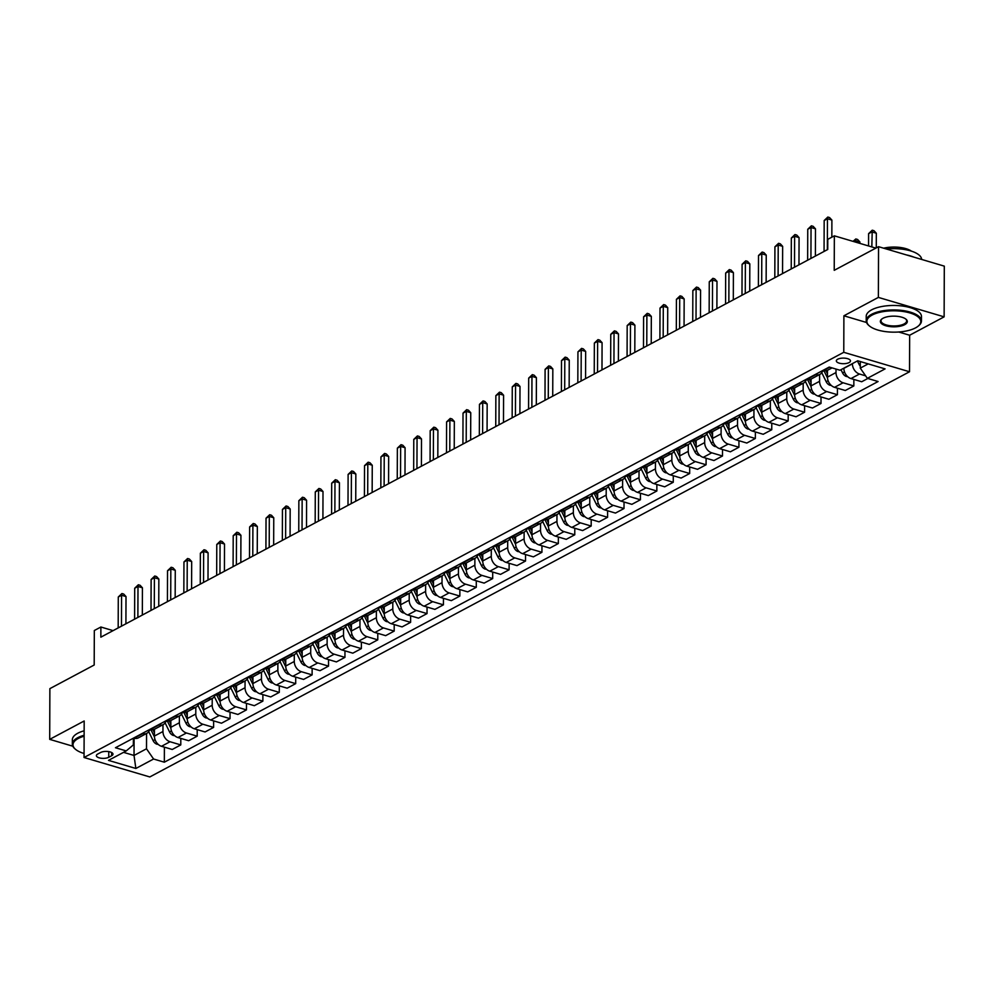 <?xml version="1.0" encoding="UTF-8"?>
<svg xmlns="http://www.w3.org/2000/svg" width="994" height="994" viewBox="0 0 994 994"><rect width="100%" height="100%" fill="white"/><g stroke="black" fill="none" stroke-linecap="round" stroke-linejoin="round"><path stroke-width="1.49" d="M837.706 359.219A7.07 2.808 -179.8 0 0 836.327 360.884A7.07 2.808 -179.8 0 0 841.173 363.555A7.07 2.808 -179.8 0 0 849.075 362.586A7.07 2.808 -179.8 0 0 850.466 360.934A7.07 2.808 -179.8 0 0 845.608 358.25A7.07 2.808 -179.8 0 0 837.706 359.219M944.126 316.85L944.3 266.131L878.547 246.686L878.373 297.405L843.894 315.794L843.769 352.311L909.522 371.756L909.647 335.239L944.126 316.85L878.373 297.405M843.769 352.311L84.043 757.503L149.796 776.948L909.522 371.756M84.043 757.503L84.179 720.985L49.7 739.362L72.811 746.208M49.7 739.362L49.874 688.643L94.194 665.011L94.318 630.519L100.891 627.015L100.854 637.166L827.741 249.482L827.778 239.343L834.351 235.839L834.227 270.318L878.547 246.686M108.744 757.291L111.639 755.751A6.846 2.709 -179.8 0 0 112.981 754.148A6.846 2.709 -179.8 0 0 108.271 751.551A6.846 2.709 -179.8 0 0 100.618 752.495L97.723 754.036A6.846 2.709 -179.8 0 0 96.381 755.639A6.846 2.709 -179.8 0 0 101.09 758.236A6.846 2.709 -179.8 0 0 108.744 757.291L108.768 751.626M123.542 752.346L134.028 755.452L146.503 748.793L153.585 759.018L164.333 762.199L878.1 381.522L867.352 378.341L860.27 368.115L868.197 363.891M153.585 759.018L135.855 768.474L108.495 760.373L126.226 750.917L133.358 744.904L133.382 738.182M867.352 378.341L885.082 368.886L857.71 360.785L839.98 370.24L829.232 367.059L115.466 747.736L126.226 750.917M875.863 248.115L834.351 235.839M113.092 630.631L100.891 627.015M134.091 738.182L134.028 755.452L135.855 768.474M146.565 733.485L146.503 748.793M154.443 729.273L154.418 736.069A8.834 6.536 61.9 0 0 161.5 746.295L172.248 749.476L180.784 744.916L180.809 738.393M162.979 724.725L162.954 731.522A8.834 6.536 61.9 0 0 170.036 741.735L180.784 744.916M170.856 720.513L170.831 727.322A8.834 6.536 61.9 0 0 177.914 737.536L188.661 740.716L197.197 736.169L197.222 729.633M179.392 715.978L179.367 722.762A8.834 6.536 61.9 0 0 186.45 732.988L197.197 736.169M187.27 711.754L187.245 718.563A8.834 6.536 61.9 0 0 194.327 728.776L205.075 731.957L213.611 727.409L213.635 720.886M195.806 707.219L195.781 714.015A8.834 6.536 61.9 0 0 202.863 724.228L213.611 727.409M203.683 703.006L203.658 709.803A8.834 6.536 61.9 0 0 210.74 720.029L221.5 723.21L230.036 718.65L230.049 712.126M212.219 698.459L212.194 705.255A8.834 6.536 61.9 0 0 219.276 715.469L230.036 718.65M220.109 694.247L220.084 701.056A8.834 6.536 61.9 0 0 227.154 711.269L237.914 714.45L246.45 709.902L246.475 703.367M228.645 689.712L228.62 696.496A8.834 6.536 61.9 0 0 235.69 706.722L246.45 709.902M236.522 685.487L236.497 692.296A8.834 6.536 61.9 0 0 243.58 702.509L254.327 705.69L262.863 701.143L262.888 694.62M245.058 680.952L245.033 687.749A8.834 6.536 61.9 0 0 252.116 697.962L262.863 701.143M252.936 676.74L252.911 683.537A8.834 6.536 61.9 0 0 259.993 693.762L270.741 696.943L279.277 692.383L279.302 685.86M261.472 672.192L261.447 678.989A8.834 6.536 61.9 0 0 268.529 689.202L279.277 692.383M269.349 667.98L269.324 674.789A8.834 6.536 61.9 0 0 276.407 685.003L287.154 688.183L295.69 683.636L295.715 677.1M277.885 663.445L277.86 670.229A8.834 6.536 61.9 0 0 284.943 680.455L295.69 683.636M285.763 659.221L285.738 666.03A8.834 6.536 61.9 0 0 292.82 676.255L303.58 679.424L312.116 674.876L312.128 668.353M294.299 654.686L294.274 661.482A8.834 6.536 61.9 0 0 301.356 671.696L312.116 674.876M302.188 650.474L302.164 657.282A8.834 6.536 61.9 0 0 309.233 667.496L319.993 670.677L328.529 666.117L328.554 659.594M310.724 645.926L310.7 652.723A8.834 6.536 61.9 0 0 317.769 662.936L328.529 666.117M318.602 641.714L318.577 648.523A8.834 6.536 61.9 0 0 325.659 658.736L336.407 661.917L344.943 657.369L344.968 650.834M327.138 637.179L327.113 643.963A8.834 6.536 61.9 0 0 334.195 654.189L344.943 657.369M335.015 632.954L334.99 639.763A8.834 6.536 61.9 0 0 342.073 649.989L352.82 653.17L361.356 648.61L361.381 642.087M343.551 628.419L343.526 635.216A8.834 6.536 61.9 0 0 350.609 645.429L361.356 648.61M351.429 624.207L351.404 631.016A8.834 6.536 61.9 0 0 358.486 641.229L369.234 644.41L377.77 639.85L377.795 633.327M359.965 619.66L359.94 626.456A8.834 6.536 61.9 0 0 367.022 636.669L377.77 639.85M367.842 615.448L367.817 622.256A8.834 6.536 61.9 0 0 374.9 632.47L385.66 635.651L394.196 631.103L394.208 624.58M376.378 610.912L376.353 617.696A8.834 6.536 61.9 0 0 383.435 627.922L394.196 631.103M384.268 606.7L384.243 613.497A8.834 6.536 61.9 0 0 391.313 623.723L402.073 626.903L410.609 622.343L410.634 615.82M392.804 602.153L392.779 608.949A8.834 6.536 61.9 0 0 399.849 619.163L410.609 622.343M400.681 597.941L400.657 604.75A8.834 6.536 61.9 0 0 407.739 614.963L418.486 618.144L427.022 613.596L427.047 607.061M409.217 593.393L409.193 600.19A8.834 6.536 61.9 0 0 416.275 610.415L427.022 613.596M417.095 589.181L417.07 595.99A8.834 6.536 61.9 0 0 424.152 606.203L434.9 609.384L443.436 604.837L443.461 598.313M425.631 584.646L425.606 591.442A8.834 6.536 61.9 0 0 432.688 601.656L443.436 604.837M433.508 580.434L433.483 587.23A8.834 6.536 61.9 0 0 440.566 597.456L451.313 600.637L459.849 596.077L459.874 589.554M442.044 575.886L442.019 582.683A8.834 6.536 61.9 0 0 449.102 592.896L459.849 596.077M449.922 571.674L449.897 578.483A8.834 6.536 61.9 0 0 456.979 588.697L467.727 591.877L476.275 587.33L476.288 580.794M458.458 567.139L458.433 573.923A8.834 6.536 61.9 0 0 465.515 584.149L476.275 587.33M466.335 562.915L466.323 569.724A8.834 6.536 61.9 0 0 473.392 579.937L484.153 583.118L492.689 578.57L492.713 572.047M474.883 558.379L474.859 565.176A8.834 6.536 61.9 0 0 481.928 575.389L492.689 578.57M482.761 554.167L482.736 560.964A8.834 6.536 61.9 0 0 489.818 571.19L500.566 574.37L509.102 569.811L509.127 563.287M491.297 549.62L491.272 556.416A8.834 6.536 61.9 0 0 498.354 566.63L509.102 569.811M499.174 545.408L499.15 552.217A8.834 6.536 61.9 0 0 506.232 562.43L516.979 565.611L525.515 561.063L525.54 554.528M507.71 540.873L507.685 547.657A8.834 6.536 61.9 0 0 514.768 557.882L525.515 561.063M515.588 536.648L515.563 543.457A8.834 6.536 61.9 0 0 522.645 553.67L533.393 556.851L541.929 552.304L541.954 545.781M524.124 532.113L524.099 538.91A8.834 6.536 61.9 0 0 531.181 549.123L541.929 552.304M532.001 527.901L531.976 534.697A8.834 6.536 61.9 0 0 539.059 544.923L549.806 548.104L558.342 543.544L558.367 537.021M540.537 523.353L540.512 530.15A8.834 6.536 61.9 0 0 547.595 540.363L558.342 543.544M548.415 519.141L548.402 525.95A8.834 6.536 61.9 0 0 555.472 536.164L566.232 539.344L574.768 534.797L574.793 528.261M556.951 514.606L556.938 521.39A8.834 6.536 61.9 0 0 564.008 531.616L574.768 534.797M564.841 510.382L564.816 517.191A8.834 6.536 61.9 0 0 571.898 527.404L582.646 530.585L591.182 526.037L591.206 519.514M573.376 505.847L573.352 512.643A8.834 6.536 61.9 0 0 580.434 522.856L591.182 526.037M581.254 501.635L581.229 508.431A8.834 6.536 61.9 0 0 588.311 518.657L599.059 521.838L607.595 517.278L607.62 510.754M589.79 497.087L589.765 503.883A8.834 6.536 61.9 0 0 596.847 514.097L607.595 517.278M597.667 492.875L597.642 499.684A8.834 6.536 61.9 0 0 604.725 509.897L615.472 513.078L624.008 508.53L624.033 501.995M606.203 488.34L606.178 495.124A8.834 6.536 61.9 0 0 613.261 505.35L624.008 508.53M614.081 484.115L614.056 490.924A8.834 6.536 61.9 0 0 621.138 501.15L631.886 504.331L640.422 499.771L640.447 493.248M622.617 479.58L622.592 486.377A8.834 6.536 61.9 0 0 629.674 496.59L640.422 499.771M630.494 475.368L630.482 482.177A8.834 6.536 61.9 0 0 637.552 492.39L648.312 495.571L656.848 491.011L656.86 484.488M639.03 470.821L639.018 477.617A8.834 6.536 61.9 0 0 646.088 487.83L656.848 491.011M646.92 466.608L646.895 473.417A8.834 6.536 61.9 0 0 653.977 483.631L664.725 486.811L673.261 482.264L673.286 475.741M655.456 462.073L655.431 468.857A8.834 6.536 61.9 0 0 662.513 479.083L673.261 482.264M663.333 457.861L663.309 464.658A8.834 6.536 61.9 0 0 670.391 474.883L681.139 478.064L689.674 473.504L689.699 466.981M671.869 453.314L671.845 460.11A8.834 6.536 61.9 0 0 678.927 470.324L689.674 473.504M679.747 449.102L679.722 455.911A8.834 6.536 61.9 0 0 686.804 466.124L697.552 469.305L706.088 464.757L706.113 458.222M688.283 444.554L688.258 451.351A8.834 6.536 61.9 0 0 695.34 461.576L706.088 464.757M696.16 440.342L696.135 447.151A8.834 6.536 61.9 0 0 703.218 457.364L713.965 460.545L722.501 455.998L722.526 449.474M704.696 435.807L704.671 442.603A8.834 6.536 61.9 0 0 711.754 452.817L722.501 455.998M712.574 431.595L712.549 438.391A8.834 6.536 61.9 0 0 719.631 448.617L730.391 451.798L738.927 447.238L738.94 440.715M721.11 427.047L721.097 433.844A8.834 6.536 61.9 0 0 728.167 444.057L738.927 447.238M729 422.835L728.975 429.644A8.834 6.536 61.9 0 0 736.045 439.857L746.805 443.038L755.341 438.491L755.365 431.955M737.536 418.3L737.511 425.084A8.834 6.536 61.9 0 0 744.593 435.31L755.341 438.491M745.413 414.076L745.388 420.884A8.834 6.536 61.9 0 0 752.47 431.098L763.218 434.279L771.754 429.731L771.779 423.208M753.949 409.54L753.924 416.337A8.834 6.536 61.9 0 0 761.006 426.55L771.754 429.731M761.826 405.328L761.802 412.125A8.834 6.536 61.9 0 0 768.884 422.351L779.631 425.531L788.167 420.971L788.192 414.448M770.362 400.781L770.338 407.577A8.834 6.536 61.9 0 0 777.42 417.791L788.167 420.971M778.24 396.569L778.215 403.378A8.834 6.536 61.9 0 0 785.297 413.591L796.045 416.772L804.581 412.224L804.606 405.689M786.776 392.034L786.751 398.818A8.834 6.536 61.9 0 0 793.833 409.043L804.581 412.224M794.653 387.809L794.628 394.618A8.834 6.536 61.9 0 0 801.711 404.831L812.471 408.012L821.007 403.465L821.019 396.941M803.189 383.274L803.164 390.07A8.834 6.536 61.9 0 0 810.247 400.284L821.007 403.465M811.079 379.062L811.054 385.858A8.834 6.536 61.9 0 0 818.124 396.084L828.884 399.265L837.42 394.705L837.445 388.182M819.615 374.514L819.59 381.311A8.834 6.536 61.9 0 0 826.66 391.524L837.42 394.705M827.493 370.302L827.468 377.111A8.834 6.536 61.9 0 0 834.55 387.325L845.298 390.505L853.834 385.958L853.858 379.422M836.016 369.072L836.004 372.551A8.834 6.536 61.9 0 0 843.086 382.777L853.834 385.958M843.881 368.165L843.881 368.352A8.834 6.536 61.9 0 0 850.963 378.565L861.711 381.746L867.837 378.478M852.417 363.605L852.417 363.804A8.834 6.536 61.9 0 0 859.499 374.017L865.612 375.831M860.295 361.543L860.27 368.115M133.631 738.045L134.128 738.194A8.834 6.536 61.9 0 0 138.315 737.883L146.851 733.323A8.834 6.536 61.9 0 0 149.585 729.546M164.333 762.199L164.395 747.153M142.167 733.497L142.664 733.647A8.834 6.536 61.9 0 0 146.851 733.323M150.057 729.298L150.541 729.434A8.834 6.536 61.9 0 0 154.729 729.124L163.264 724.576A8.834 6.536 61.9 0 0 165.998 720.787M158.593 724.738L159.077 724.887A8.834 6.536 61.9 0 0 163.264 724.576M166.47 720.538L166.967 720.687A8.834 6.536 61.9 0 0 171.154 720.364L179.69 715.817A8.834 6.536 61.9 0 0 182.411 712.039M175.006 715.991L175.503 716.127A8.834 6.536 61.9 0 0 179.69 715.817M182.884 711.779L183.381 711.928A8.834 6.536 61.9 0 0 187.568 711.617L196.104 707.057A8.834 6.536 61.9 0 0 198.825 703.28M191.42 707.231L191.917 707.38A8.834 6.536 61.9 0 0 196.104 707.057M199.297 703.031L199.794 703.18A8.834 6.536 61.9 0 0 203.981 702.857L212.517 698.31A8.834 6.536 61.9 0 0 215.251 694.52M207.833 698.471L208.33 698.62A8.834 6.536 61.9 0 0 212.517 698.31M215.71 694.272L216.207 694.421A8.834 6.536 61.9 0 0 220.395 694.098L228.931 689.55A8.834 6.536 61.9 0 0 231.664 685.773M224.246 689.724L224.743 689.861A8.834 6.536 61.9 0 0 228.931 689.55M232.136 685.512L232.621 685.661A8.834 6.536 61.9 0 0 236.808 685.351L245.344 680.791A8.834 6.536 61.9 0 0 248.078 677.013M240.672 680.965L241.157 681.114A8.834 6.536 61.9 0 0 245.344 680.791M248.55 676.765L249.047 676.914A8.834 6.536 61.9 0 0 253.234 676.591L261.77 672.043A8.834 6.536 61.9 0 0 264.491 668.254M257.086 672.205L257.583 672.354A8.834 6.536 61.9 0 0 261.77 672.043M264.963 668.005L265.46 668.154A8.834 6.536 61.9 0 0 269.647 667.831L278.183 663.284A8.834 6.536 61.9 0 0 280.904 659.507M273.499 663.458L273.996 663.607A8.834 6.536 61.9 0 0 278.183 663.284M281.377 659.258L281.874 659.395A8.834 6.536 61.9 0 0 286.061 659.084L294.597 654.524A8.834 6.536 61.9 0 0 297.318 650.747M289.913 654.698L290.41 654.847A8.834 6.536 61.9 0 0 294.597 654.524M297.79 650.498L298.287 650.648A8.834 6.536 61.9 0 0 302.474 650.324L311.01 645.777A8.834 6.536 61.9 0 0 313.744 641.987M306.326 645.938L306.823 646.088A8.834 6.536 61.9 0 0 311.01 645.777M314.216 641.739L314.7 641.888A8.834 6.536 61.9 0 0 318.888 641.577L327.424 637.017A8.834 6.536 61.9 0 0 330.157 633.24M322.752 637.191L323.236 637.34A8.834 6.536 61.9 0 0 327.424 637.017M330.629 632.992L331.114 633.128A8.834 6.536 61.9 0 0 335.313 632.818L343.849 628.258A8.834 6.536 61.9 0 0 346.571 624.481M339.165 628.432L339.65 628.581A8.834 6.536 61.9 0 0 343.849 628.258M347.043 624.232L347.54 624.381A8.834 6.536 61.9 0 0 351.727 624.058L360.263 619.51A8.834 6.536 61.9 0 0 362.984 615.721M355.579 619.684L356.076 619.821A8.834 6.536 61.9 0 0 360.263 619.51M363.456 615.472L363.953 615.621A8.834 6.536 61.9 0 0 368.14 615.311L376.676 610.751A8.834 6.536 61.9 0 0 379.397 606.974M371.992 610.925L372.489 611.074A8.834 6.536 61.9 0 0 376.676 610.751M379.87 606.725L380.367 606.862A8.834 6.536 61.9 0 0 384.554 606.551L393.09 602.004A8.834 6.536 61.9 0 0 395.823 598.214M388.406 602.165L388.902 602.314A8.834 6.536 61.9 0 0 393.09 602.004M396.283 597.966L396.78 598.115A8.834 6.536 61.9 0 0 400.967 597.792L409.503 593.244A8.834 6.536 61.9 0 0 412.237 589.467M404.819 593.418L405.316 593.555A8.834 6.536 61.9 0 0 409.503 593.244M412.709 589.206L413.193 589.355A8.834 6.536 61.9 0 0 417.381 589.044L425.929 584.484A8.834 6.536 61.9 0 0 428.65 580.707M421.245 584.658L421.729 584.807A8.834 6.536 61.9 0 0 425.929 584.484M429.122 580.459L429.619 580.595A8.834 6.536 61.9 0 0 433.806 580.285L442.342 575.737A8.834 6.536 61.9 0 0 445.063 571.948M437.658 575.899L438.155 576.048A8.834 6.536 61.9 0 0 442.342 575.737M445.536 571.699L446.033 571.848A8.834 6.536 61.9 0 0 450.22 571.525L458.756 566.978A8.834 6.536 61.9 0 0 461.477 563.2M454.072 567.152L454.569 567.288A8.834 6.536 61.9 0 0 458.756 566.978M461.949 562.939L462.446 563.089A8.834 6.536 61.9 0 0 466.633 562.778L475.169 558.218A8.834 6.536 61.9 0 0 477.903 554.441M470.485 558.392L470.982 558.541A8.834 6.536 61.9 0 0 475.169 558.218M478.362 554.192L478.859 554.341A8.834 6.536 61.9 0 0 483.047 554.018L491.583 549.471A8.834 6.536 61.9 0 0 494.316 545.681M486.898 549.632L487.395 549.781A8.834 6.536 61.9 0 0 491.583 549.471M494.788 545.433L495.273 545.582A8.834 6.536 61.9 0 0 499.46 545.259L507.996 540.711A8.834 6.536 61.9 0 0 510.73 536.934M503.324 540.885L503.809 541.022A8.834 6.536 61.9 0 0 507.996 540.711M511.202 536.673L511.699 536.822A8.834 6.536 61.9 0 0 515.886 536.511L524.422 531.952A8.834 6.536 61.9 0 0 527.143 528.174M519.738 532.125L520.235 532.275A8.834 6.536 61.9 0 0 524.422 531.952M527.615 527.926L528.112 528.075A8.834 6.536 61.9 0 0 532.299 527.752L540.835 523.204A8.834 6.536 61.9 0 0 543.556 519.415M536.151 523.366L536.648 523.515A8.834 6.536 61.9 0 0 540.835 523.204M544.029 519.166L544.526 519.315A8.834 6.536 61.9 0 0 548.713 518.992L557.249 514.445A8.834 6.536 61.9 0 0 559.982 510.667M552.565 514.619L553.062 514.755A8.834 6.536 61.9 0 0 557.249 514.445M560.442 510.407L560.939 510.556A8.834 6.536 61.9 0 0 565.126 510.245L573.662 505.685A8.834 6.536 61.9 0 0 576.396 501.908M568.978 505.859L569.475 506.008A8.834 6.536 61.9 0 0 573.662 505.685M576.868 501.659L577.352 501.808A8.834 6.536 61.9 0 0 581.54 501.485L590.076 496.938A8.834 6.536 61.9 0 0 592.809 493.148M585.404 497.099L585.888 497.248A8.834 6.536 61.9 0 0 590.076 496.938M593.281 492.9L593.778 493.049A8.834 6.536 61.9 0 0 597.966 492.738L606.502 488.178A8.834 6.536 61.9 0 0 609.223 484.401M601.817 488.352L602.314 488.501A8.834 6.536 61.9 0 0 606.502 488.178M609.695 484.153L610.192 484.289A8.834 6.536 61.9 0 0 614.379 483.979L622.915 479.419A8.834 6.536 61.9 0 0 625.636 475.641M618.231 479.593L618.728 479.742A8.834 6.536 61.9 0 0 622.915 479.419M626.108 475.393L626.605 475.542A8.834 6.536 61.9 0 0 630.792 475.219L639.328 470.671A8.834 6.536 61.9 0 0 642.062 466.882M634.644 470.833L635.141 470.982A8.834 6.536 61.9 0 0 639.328 470.671M642.522 466.633L643.019 466.782A8.834 6.536 61.9 0 0 647.206 466.472L655.742 461.912A8.834 6.536 61.9 0 0 658.475 458.135M651.058 462.086L651.555 462.235A8.834 6.536 61.9 0 0 655.742 461.912M658.947 457.886L659.432 458.023A8.834 6.536 61.9 0 0 663.619 457.712L672.155 453.165A8.834 6.536 61.9 0 0 674.889 449.375M667.483 453.326L667.968 453.475A8.834 6.536 61.9 0 0 672.155 453.165M675.361 449.126L675.858 449.276A8.834 6.536 61.9 0 0 680.045 448.953L688.581 444.405A8.834 6.536 61.9 0 0 691.302 440.615M683.897 444.579L684.394 444.716A8.834 6.536 61.9 0 0 688.581 444.405M691.774 440.367L692.271 440.516A8.834 6.536 61.9 0 0 696.459 440.205L704.994 435.645A8.834 6.536 61.9 0 0 707.716 431.868M700.31 435.819L700.807 435.968A8.834 6.536 61.9 0 0 704.994 435.645M708.188 431.62L708.685 431.756A8.834 6.536 61.9 0 0 712.872 431.446L721.408 426.898A8.834 6.536 61.9 0 0 724.141 423.109M716.724 427.06L717.221 427.209A8.834 6.536 61.9 0 0 721.408 426.898M724.601 422.86L725.098 423.009A8.834 6.536 61.9 0 0 729.285 422.686L737.821 418.139A8.834 6.536 61.9 0 0 740.555 414.361M733.137 418.312L733.634 418.449A8.834 6.536 61.9 0 0 737.821 418.139M741.027 414.1L741.512 414.249A8.834 6.536 61.9 0 0 745.699 413.939L754.235 409.379A8.834 6.536 61.9 0 0 756.968 405.602M749.563 409.553L750.048 409.702A8.834 6.536 61.9 0 0 754.235 409.379M757.44 405.353L757.937 405.49A8.834 6.536 61.9 0 0 762.125 405.179L770.661 400.632A8.834 6.536 61.9 0 0 773.382 396.842M765.976 400.793L766.473 400.942A8.834 6.536 61.9 0 0 770.661 400.632M773.854 396.594L774.351 396.743A8.834 6.536 61.9 0 0 778.538 396.42L787.074 391.872A8.834 6.536 61.9 0 0 789.795 388.095M782.39 392.046L782.887 392.183A8.834 6.536 61.9 0 0 787.074 391.872M790.267 387.834L790.764 387.983A8.834 6.536 61.9 0 0 794.951 387.672L803.487 383.112A8.834 6.536 61.9 0 0 806.221 379.335M798.803 383.286L799.3 383.435A8.834 6.536 61.9 0 0 803.487 383.112M806.681 379.087L807.178 379.236A8.834 6.536 61.9 0 0 811.365 378.913L819.901 374.365A8.834 6.536 61.9 0 0 822.634 370.576M815.217 374.527L815.714 374.676A8.834 6.536 61.9 0 0 819.901 374.365M823.107 370.327L823.591 370.476A8.834 6.536 61.9 0 0 827.778 370.153L832.04 367.892M843.894 315.794L866.544 322.491M898.713 331.996L909.647 335.239M125.915 623.797L126.014 596.562L121.566 595.244L121.467 626.17M118.286 596.996L121.927 593.53L121.566 595.244L118.286 596.996L118.187 627.922M121.927 593.53L123.703 594.052L126.014 596.562M158.121 744.32L156.965 744.233A5.852 4.324 -118.1 0 1 153.126 740.667L148.702 731.621M150.827 729.521A16.898 12.5 61.9 0 0 150.877 729.646L154.455 736.964M154.43 732.839L152.89 729.683M142.341 615.038L142.428 587.802L137.992 586.485L137.88 617.411M134.699 588.237L138.34 584.77L137.992 586.485L134.699 588.237L134.6 619.163M138.34 584.77L140.117 585.292L142.428 587.802M158.754 606.278L158.841 579.042L154.405 577.738L154.294 608.663M151.125 579.49L154.766 576.011L154.405 577.738L151.125 579.49L151.013 610.415M154.766 576.011L156.543 576.545L158.841 579.042M175.168 597.531L175.267 570.295L170.819 568.978L170.707 599.904M167.539 570.73L171.179 567.263L170.819 568.978L167.539 570.73L167.427 601.656M171.179 567.263L172.956 567.785L175.267 570.295M174.546 735.56L173.378 735.485A5.852 4.324 -118.1 0 1 169.539 731.919L165.116 722.862M167.24 720.762A16.898 12.5 61.9 0 0 167.303 720.886L170.869 728.204M170.844 724.079L169.303 720.923M190.96 726.813L189.792 726.726A5.852 4.324 -118.1 0 1 185.953 723.16L181.529 714.102M183.654 712.002A16.898 12.5 61.9 0 0 183.716 712.126L187.282 719.445M187.257 715.32L185.716 712.164M207.373 718.053L206.205 717.966A5.852 4.324 -118.1 0 1 202.366 714.4L197.955 705.355M200.067 703.255A16.898 12.5 61.9 0 0 200.129 703.379L203.708 710.698M203.671 706.572L202.13 703.417M191.581 588.771L191.68 561.535L187.232 560.218L187.133 591.144M183.952 561.97L187.593 558.504L187.232 560.218L183.952 561.97L183.84 592.896M187.593 558.504L189.369 559.026L191.68 561.535M223.787 709.306L222.631 709.219A5.852 4.324 -118.1 0 1 218.792 705.653L214.369 696.595M216.481 694.495A16.898 12.5 61.9 0 0 216.543 694.62L220.121 701.938M220.096 697.813L218.556 694.657M84.117 736.194A26.962 10.685 -179.8 0 0 78.277 738.467A26.962 10.685 -179.8 0 0 75.631 749.414A26.962 10.685 -179.8 0 0 84.055 753.464M75.333 749.165A27.621 10.946 0.2 0 1 75.035 748.917A27.621 10.946 0.2 0 1 72.338 744.183A27.621 10.946 0.2 0 1 77.743 737.71A27.621 10.946 0.2 0 1 84.117 735.262M72.338 744.183L72.351 739.71A27.621 10.946 0.2 0 1 77.768 733.237A27.621 10.946 0.2 0 1 84.142 730.801M872.148 315.061A26.962 10.685 -179.8 0 0 869.501 326.007A26.962 10.685 -179.8 0 0 915.511 327.896A26.962 10.685 -179.8 0 0 918.133 326.181A26.962 10.685 -179.8 0 0 907.733 312.364A26.962 10.685 -179.8 0 0 872.148 315.061M869.203 325.759A27.621 10.946 0.2 0 1 868.905 325.51A27.621 10.946 0.2 0 1 866.209 320.776A27.621 10.946 0.2 0 1 871.614 314.303A27.621 10.946 0.2 0 1 902.49 310.501A27.621 10.946 0.2 0 1 921.45 320.963A27.621 10.946 0.2 0 1 918.729 325.684A27.621 10.946 0.2 0 1 918.419 325.933M882.983 318.279A13.481 5.343 0.2 0 1 905.994 319.211A13.481 5.343 0.2 0 1 904.664 324.69A13.481 5.343 0.2 0 1 886.872 326.032A13.481 5.343 0.2 0 1 881.678 319.136A13.481 5.343 0.2 0 1 882.983 318.279M882.001 318.888A12.81 5.082 -179.8 0 0 881.019 320.826A12.81 5.082 -179.8 0 0 889.816 325.684A12.81 5.082 -179.8 0 0 904.142 323.92A12.81 5.082 -179.8 0 0 906.652 320.913A12.81 5.082 -179.8 0 0 905.683 318.962M866.209 320.776L866.221 316.316A27.621 10.946 0.2 0 1 871.639 309.842A27.621 10.946 0.2 0 1 902.502 306.04A27.621 10.946 0.2 0 1 921.463 316.502L921.45 320.963M883.654 248.189A19.892 7.877 0.2 0 1 911.423 251.147M906.416 254.924A27.621 10.946 0.2 0 1 913.983 257.173M886.536 249.047A27.621 10.946 0.2 0 1 921.662 259.434M207.994 580.011L208.094 552.788L203.646 551.471L203.546 582.397M200.366 553.223L204.006 549.744L203.646 551.471L200.366 553.223L200.266 584.149M204.006 549.744L205.783 550.278L208.094 552.788M224.42 571.264L224.507 544.029L220.072 542.712L219.96 573.637M216.779 544.463L220.419 540.997L220.072 542.712L216.779 544.463L216.68 575.389M220.419 540.997L222.196 541.519L224.507 544.029M240.834 562.505L240.921 535.269L236.485 533.952L236.373 564.878M233.205 535.704L236.845 532.237L236.485 533.952L233.205 535.704L233.093 566.63M236.845 532.237L238.622 532.759L240.921 535.269M257.247 553.745L257.347 526.522L252.898 525.205L252.787 556.131M249.618 526.957L253.259 523.49L252.898 525.205L249.618 526.957L249.506 557.882M253.259 523.49L255.036 524.012L257.347 526.522M273.661 544.998L273.76 517.762L269.312 516.445L269.212 547.371M266.032 518.197L269.672 514.73L269.312 516.445L266.032 518.197L265.92 549.123M269.672 514.73L271.449 515.252L273.76 517.762M240.2 700.546L239.045 700.459A5.852 4.324 -118.1 0 1 235.205 696.893L230.782 687.848M232.907 685.736A16.898 12.5 61.9 0 0 232.956 685.86L236.535 693.178M236.51 689.053L234.969 685.91M256.626 691.787L255.458 691.7A5.852 4.324 -118.1 0 1 251.619 688.146L247.195 679.088M249.32 676.989A16.898 12.5 61.9 0 0 249.382 677.113L252.948 684.431M252.923 680.306L251.383 677.15M273.039 683.04L271.871 682.953A5.852 4.324 -118.1 0 1 268.032 679.387L263.609 670.329M265.733 668.229A16.898 12.5 61.9 0 0 265.796 668.353L269.362 675.671M269.337 671.546L267.796 668.39M289.453 674.28L288.285 674.193A5.852 4.324 -118.1 0 1 284.446 670.627L280.035 661.582M282.147 659.469A16.898 12.5 61.9 0 0 282.209 659.606L285.787 666.912M285.75 662.799L284.209 659.643M305.866 665.52L304.711 665.433A5.852 4.324 -118.1 0 1 300.859 661.88L296.448 652.822M298.56 650.722A16.898 12.5 61.9 0 0 298.622 650.846L302.201 658.165M302.176 654.04L300.635 650.884M290.074 536.238L290.173 509.003L285.725 507.685L285.626 538.611M282.445 509.437L286.086 505.971L285.725 507.685L282.445 509.437L282.346 540.363M286.086 505.971L287.862 506.505L290.173 509.003M322.28 656.773L321.124 656.686A5.852 4.324 -118.1 0 1 317.285 653.12L312.861 644.062M314.974 641.962A16.898 12.5 61.9 0 0 315.036 642.087L318.614 649.405M318.589 645.28L317.049 642.124M306.5 527.491L306.587 500.255L302.151 498.938L302.039 529.864M298.859 500.69L302.499 497.224L302.151 498.938L298.859 500.69L298.759 531.616M302.499 497.224L304.276 497.745L306.587 500.255M338.706 648.013L337.538 647.926A5.852 4.324 -118.1 0 1 333.698 644.361L329.275 635.315M331.4 633.203A16.898 12.5 61.9 0 0 331.462 633.34L335.028 640.645M335.003 636.533L333.462 633.377M322.913 518.731L323 491.496L318.565 490.179L318.453 521.104M315.284 491.931L318.925 488.464L318.565 490.179L315.284 491.931L315.173 522.856M318.925 488.464L320.702 488.986L323 491.496M355.119 639.254L353.951 639.179A5.852 4.324 -118.1 0 1 350.112 635.613L345.688 626.555M347.813 624.456A16.898 12.5 61.9 0 0 347.875 624.58L351.441 631.898M351.416 627.773L349.876 624.617M339.327 509.972L339.426 482.736L334.978 481.431L334.866 512.345M331.698 483.171L335.338 479.704L334.978 481.431L331.698 483.171L331.586 514.097M335.338 479.704L337.115 480.239L339.426 482.736M371.532 630.507L370.364 630.42A5.852 4.324 -118.1 0 1 366.525 626.854L362.114 617.796M364.226 615.696A16.898 12.5 61.9 0 0 364.289 615.82L367.855 623.139M367.83 619.013L366.289 615.858M355.74 501.224L355.84 473.989L351.391 472.672L351.292 503.598M348.111 474.424L351.752 470.957L351.391 472.672L348.111 474.424L347.999 505.35M351.752 470.957L353.529 471.479L355.84 473.989M387.946 621.747L386.79 621.66A5.852 4.324 -118.1 0 1 382.938 618.094L378.528 609.049M380.64 606.936A16.898 12.5 61.9 0 0 380.702 607.073L384.28 614.391M384.256 610.266L382.715 607.11M372.154 492.465L372.253 465.229L367.805 463.912L367.705 494.838M364.525 465.664L368.165 462.198L367.805 463.912L364.525 465.664L364.413 496.59M368.165 462.198L369.942 462.719L372.253 465.229M404.359 612.987L403.204 612.913A5.852 4.324 -118.1 0 1 399.364 609.347L394.941 600.289M397.053 598.189A16.898 12.5 61.9 0 0 397.115 598.313L400.694 605.632M400.669 601.507L399.128 598.351M388.579 483.705L388.666 456.47L384.231 455.165L384.119 486.091M380.938 456.917L384.579 453.438L384.231 455.165L380.938 456.917L380.839 487.83M384.579 453.438L386.355 453.972L388.666 456.47M404.993 474.958L405.08 447.722L400.644 446.405L400.532 477.331M397.364 448.157L401.004 444.691L400.644 446.405L397.364 448.157L397.252 479.083M401.004 444.691L402.781 445.213L405.08 447.722M421.406 466.198L421.506 438.963L417.058 437.646L416.946 468.572M413.777 439.398L417.418 435.931L417.058 437.646L413.777 439.398L413.666 470.324M417.418 435.931L419.195 436.453L421.506 438.963M437.82 457.439L437.919 430.203L433.471 428.899L433.359 459.824M430.191 430.651L433.831 427.171L433.471 428.899L430.191 430.651L430.079 461.576M433.831 427.171L435.608 427.706L437.919 430.203M454.233 448.692L454.333 421.456L449.884 420.139L449.785 451.065M446.604 421.891L450.245 418.424L449.884 420.139L446.604 421.891L446.492 452.817M450.245 418.424L452.022 418.946L454.333 421.456M470.647 439.932L470.746 412.696L466.31 411.379L466.198 442.305M463.018 413.131L466.658 409.665L466.31 411.379L463.018 413.131L462.918 444.057M466.658 409.665L468.435 410.187L470.746 412.696M487.072 431.172L487.159 403.937L482.724 402.632L482.612 433.558M479.443 404.384L483.084 400.905L482.724 402.632L479.443 404.384L479.332 435.31M483.084 400.905L484.861 401.439L487.159 403.937M503.486 422.425L503.585 395.19L499.137 393.873L499.025 424.798M495.857 395.624L499.497 392.158L499.137 393.873L495.857 395.624L495.745 426.55M499.497 392.158L501.274 392.68L503.585 395.19M519.899 413.666L519.999 386.43L515.551 385.113L515.439 416.039M512.27 386.865L515.911 383.398L515.551 385.113L512.27 386.865L512.159 417.791M515.911 383.398L517.688 383.92L519.999 386.43M536.313 404.906L536.412 377.683L531.964 376.366L531.865 407.291M528.684 378.118L532.324 374.651L531.964 376.366L528.684 378.118L528.572 409.043M532.324 374.651L534.101 375.173L536.412 377.683M552.726 396.159L552.826 368.923L548.39 367.606L548.278 398.532M545.097 369.358L548.738 365.891L548.39 367.606L545.097 369.358L544.998 400.284M548.738 365.891L550.514 366.413L552.826 368.923M569.152 387.399L569.239 360.163L564.803 358.846L564.691 389.772M561.511 360.598L565.151 357.132L564.803 358.846L561.511 360.598L561.411 391.524M565.151 357.132L566.928 357.666L569.239 360.163M585.565 378.652L585.652 351.416L581.217 350.099L581.105 381.025M577.936 351.851L581.577 348.385L581.217 350.099L577.936 351.851L577.825 382.777M581.577 348.385L583.354 348.906L585.652 351.416M601.979 369.892L602.078 342.657L597.63 341.34L597.518 372.265M594.35 343.092L597.99 339.625L597.63 341.34L594.35 343.092L594.238 374.017M597.99 339.625L599.767 340.147L602.078 342.657M618.392 361.133L618.492 333.897L614.043 332.592L613.944 363.506M610.763 334.332L614.404 330.865L614.043 332.592L610.763 334.332L610.651 365.258M614.404 330.865L616.181 331.4L618.492 333.897M634.806 352.385L634.905 325.15L630.469 323.833L630.358 354.759M627.177 325.585L630.817 322.118L630.469 323.833L627.177 325.585L627.077 356.511M630.817 322.118L632.594 322.64L634.905 325.15M651.232 343.626L651.318 316.39L646.883 315.073L646.771 345.999M643.59 316.825L647.231 313.358L646.883 315.073L643.59 316.825L643.491 347.751M647.231 313.358L649.007 313.88L651.318 316.39M667.645 334.866L667.732 307.631L663.296 306.326L663.184 337.252M660.016 308.078L663.657 304.599L663.296 306.326L660.016 308.078L659.904 338.991M663.657 304.599L665.433 305.133L667.732 307.631M684.058 326.119L684.158 298.883L679.71 297.566L679.598 328.492M676.429 299.318L680.07 295.852L679.71 297.566L676.429 299.318L676.318 330.244M680.07 295.852L681.847 296.374L684.158 298.883M700.472 317.359L700.571 290.124L696.123 288.807L696.024 319.733M692.843 290.559L696.483 287.092L696.123 288.807L692.843 290.559L692.731 321.484M696.483 287.092L698.26 287.614L700.571 290.124M716.885 308.6L716.985 281.364L712.536 280.06L712.437 310.985M709.256 281.811L712.897 278.332L712.536 280.06L709.256 281.811L709.157 312.737M712.897 278.332L714.674 278.867L716.985 281.364M733.311 299.853L733.398 272.617L728.962 271.3L728.851 302.226M725.67 273.052L729.31 269.585L728.962 271.3L725.67 273.052L725.57 303.978M729.31 269.585L731.087 270.107L733.398 272.617M749.724 291.093L749.811 263.857L745.376 262.54L745.264 293.466M742.096 264.292L745.736 260.826L745.376 262.54L742.096 264.292L741.984 295.218M745.736 260.826L747.513 261.347L749.811 263.857M766.138 282.333L766.237 255.098L761.789 253.793L761.677 284.719M758.509 255.545L762.149 252.066L761.789 253.793L758.509 255.545L758.397 286.471M762.149 252.066L763.926 252.6L766.237 255.098M782.551 273.586L782.651 246.35L778.203 245.033L778.103 275.959M774.922 246.785L778.563 243.319L778.203 245.033L774.922 246.785L774.811 277.711M778.563 243.319L780.34 243.841L782.651 246.35M798.965 264.826L799.064 237.591L794.616 236.274L794.517 267.2M791.336 238.026L794.976 234.559L794.616 236.274L791.336 238.026L791.236 268.952M794.976 234.559L796.753 235.081L799.064 237.591M420.785 604.24L419.617 604.153A5.852 4.324 -118.1 0 1 415.778 600.587L411.354 591.529M413.479 589.43A16.898 12.5 61.9 0 0 413.541 589.554L417.107 596.872M417.082 592.747L415.542 589.591M437.198 595.481L436.031 595.394A5.852 4.324 -118.1 0 1 432.191 591.828L427.768 582.782M429.893 580.682A16.898 12.5 61.9 0 0 429.955 580.807L433.521 588.125M433.496 584L431.955 580.844M453.612 586.721L452.444 586.646A5.852 4.324 -118.1 0 1 448.605 583.08L444.194 574.023M446.306 571.923A16.898 12.5 61.9 0 0 446.368 572.047L449.934 579.365M449.909 575.24L448.369 572.084M470.025 577.974L468.857 577.887A5.852 4.324 -118.1 0 1 465.018 574.321L460.607 565.263M462.719 563.163A16.898 12.5 61.9 0 0 462.782 563.287L466.36 570.606M466.323 566.481L464.794 563.325M486.439 569.214L485.283 569.127A5.852 4.324 -118.1 0 1 481.444 565.561L477.021 556.516M479.133 554.416A16.898 12.5 61.9 0 0 479.195 554.54L482.773 561.858M482.749 557.733L481.208 554.577M502.865 560.467L501.697 560.38A5.852 4.324 -118.1 0 1 497.857 556.814L493.434 547.756M495.559 545.656A16.898 12.5 61.9 0 0 495.621 545.781L499.187 553.099M499.162 548.974L497.621 545.818M519.278 551.707L518.11 551.62A5.852 4.324 -118.1 0 1 514.271 548.054L509.847 539.009M511.972 536.897A16.898 12.5 61.9 0 0 512.034 537.021L515.6 544.339M515.575 540.214L514.035 537.071M535.691 542.948L534.524 542.861A5.852 4.324 -118.1 0 1 530.684 539.307L526.261 530.249M528.386 528.149A16.898 12.5 61.9 0 0 528.448 528.274L532.014 535.592M531.989 531.467L530.448 528.311M552.105 534.2L550.937 534.113A5.852 4.324 -118.1 0 1 547.098 530.548L542.687 521.49M544.799 519.39A16.898 12.5 61.9 0 0 544.861 519.514L548.439 526.832M548.402 522.707L546.862 519.551M568.518 525.441L567.363 525.354A5.852 4.324 -118.1 0 1 563.523 521.788L559.1 512.742M561.212 510.63A16.898 12.5 61.9 0 0 561.275 510.767L564.853 518.073M564.828 513.96L563.287 510.804M584.944 516.681L583.776 516.594A5.852 4.324 -118.1 0 1 579.937 513.041L575.514 503.983M577.638 501.883A16.898 12.5 61.9 0 0 577.7 502.007L581.266 509.326M581.241 505.2L579.701 502.045M601.358 507.934L600.19 507.847A5.852 4.324 -118.1 0 1 596.35 504.281L591.927 495.223M594.052 493.123A16.898 12.5 61.9 0 0 594.114 493.248L597.68 500.566M597.655 496.441L596.114 493.285M617.771 499.174L616.603 499.087A5.852 4.324 -118.1 0 1 612.764 495.521L608.34 486.476M610.465 484.364A16.898 12.5 61.9 0 0 610.527 484.5L614.093 491.806M614.068 487.694L612.528 484.538M634.184 490.415L633.016 490.34A5.852 4.324 -118.1 0 1 629.177 486.774L624.766 477.716M626.879 475.617A16.898 12.5 61.9 0 0 626.941 475.741L630.519 483.059M630.482 478.934L628.941 475.778M650.598 481.668L649.442 481.581A5.852 4.324 -118.1 0 1 645.603 478.015L641.18 468.957M643.292 466.857A16.898 12.5 61.9 0 0 643.354 466.981L646.932 474.3M646.908 470.174L645.367 467.018M667.011 472.908L665.856 472.821A5.852 4.324 -118.1 0 1 662.016 469.255L657.593 460.21M659.718 458.097A16.898 12.5 61.9 0 0 659.78 458.234L663.346 465.552M663.321 461.427L661.78 458.271M683.437 464.148L682.269 464.074A5.852 4.324 -118.1 0 1 678.43 460.508L674.007 451.45M676.131 449.35A16.898 12.5 61.9 0 0 676.193 449.474L679.759 456.793M679.734 452.668L678.194 449.512M699.851 455.401L698.683 455.314A5.852 4.324 -118.1 0 1 694.843 451.748L690.42 442.69M692.545 440.591A16.898 12.5 61.9 0 0 692.607 440.715L696.173 448.033M696.148 443.908L694.607 440.752M716.264 446.641L715.096 446.554A5.852 4.324 -118.1 0 1 711.257 442.989L706.846 433.943M708.958 431.843A16.898 12.5 61.9 0 0 709.02 431.968L712.599 439.286M712.561 435.161L711.021 432.005M732.677 437.882L731.522 437.807A5.852 4.324 -118.1 0 1 727.683 434.241L723.259 425.183M725.371 423.084A16.898 12.5 61.9 0 0 725.434 423.208L729.012 430.526M728.987 426.401L727.446 423.245M749.091 429.135L747.935 429.048A5.852 4.324 -118.1 0 1 744.096 425.482L739.673 416.424M741.797 414.324A16.898 12.5 61.9 0 0 741.847 414.448L745.425 421.767M745.401 417.642L743.86 414.486M765.517 420.375L764.349 420.288A5.852 4.324 -118.1 0 1 760.509 416.722L756.086 407.677M758.211 405.577A16.898 12.5 61.9 0 0 758.273 405.701L761.839 413.019M761.814 408.894L760.273 405.738M781.93 411.628L780.762 411.541A5.852 4.324 -118.1 0 1 776.923 407.975L772.5 398.917M774.624 396.817A16.898 12.5 61.9 0 0 774.686 396.941L778.252 404.26M778.227 400.135L776.687 396.979M798.344 402.868L797.176 402.781A5.852 4.324 -118.1 0 1 793.336 399.215L788.925 390.17M791.038 388.058A16.898 12.5 61.9 0 0 791.1 388.182L794.678 395.5M794.641 391.375L793.1 388.219M814.757 394.109L813.601 394.022A5.852 4.324 -118.1 0 1 809.75 390.456L805.339 381.41M807.451 379.31A16.898 12.5 61.9 0 0 807.513 379.435L811.092 386.753M811.067 382.628L809.526 379.472M831.17 385.361L830.015 385.274A5.852 4.324 -118.1 0 1 826.176 381.708L821.752 372.651M823.877 370.551A16.898 12.5 61.9 0 0 823.927 370.675L827.505 377.993M827.48 373.868L825.939 370.712M815.391 256.067L815.478 228.844L811.042 227.527L810.93 258.452M807.749 229.279L811.39 225.812L811.042 227.527L807.749 229.279L807.65 260.204M811.39 225.812L813.167 226.334L815.478 228.844M847.596 376.602L846.428 376.515A5.852 4.324 -118.1 0 1 842.589 372.949L840.999 369.693M859.897 243.393L859.909 241.977L855.461 240.672L853.759 241.579M843.496 368.364L843.918 369.234M855.461 242.076L855.822 238.945L857.598 239.479L859.909 241.977M853.063 241.368L855.822 238.945M831.841 237.168L831.891 220.084L827.455 218.767L827.343 249.693M824.175 220.519L827.816 217.052L827.455 218.767L824.175 220.519L824.063 251.445M827.816 217.052L829.592 217.574L831.891 220.084M860.27 366.065A5.852 4.324 -118.1 0 1 859.002 364.202L857.412 360.946M876.273 247.904L876.323 233.23L871.875 231.913L868.594 233.665L868.557 245.953M871.825 246.922L872.235 230.198L874.012 230.72L876.323 233.23M868.594 233.665L872.235 230.198M162.954 731.522L154.418 736.069M179.367 722.762L170.831 727.322M195.781 714.015L187.245 718.563M212.194 705.255L203.658 709.803M228.62 696.496L220.084 701.056M245.033 687.749L236.497 692.296M261.447 678.989L252.911 683.537M277.86 670.229L269.324 674.789M294.274 661.482L285.738 666.03M310.7 652.723L302.164 657.282M327.113 643.963L318.577 648.523M343.526 635.216L334.99 639.763M359.94 626.456L351.404 631.016M376.353 617.696L367.817 622.256M392.779 608.949L384.243 613.497M409.193 600.19L400.657 604.75M425.606 591.442L417.07 595.99M442.019 582.683L433.483 587.23M458.433 573.923L449.897 578.483M474.859 565.176L466.323 569.724M491.272 556.416L482.736 560.964M507.685 547.657L499.15 552.217M524.099 538.91L515.563 543.457M540.512 530.15L531.976 534.697M556.938 521.39L548.402 525.95M573.352 512.643L564.816 517.191M589.765 503.883L581.229 508.431M606.178 495.124L597.642 499.684M622.592 486.377L614.056 490.924M639.018 477.617L630.482 482.177M655.431 468.857L646.895 473.417M671.845 460.11L663.309 464.658M688.258 451.351L679.722 455.911M704.671 442.603L696.135 447.151M721.097 433.844L712.549 438.391M737.511 425.084L728.975 429.644M753.924 416.337L745.388 420.884M770.338 407.577L761.802 412.125M786.751 398.818L778.215 403.378M803.164 390.07L794.628 394.618M819.59 381.311L811.054 385.858M836.004 372.551L827.468 377.111M852.417 363.804L843.881 368.352M170.036 741.735L161.5 746.295M142.664 733.647L134.128 738.194M159.077 724.887L150.541 729.434M186.45 732.988L177.914 737.536M175.503 716.127L166.967 720.687M202.863 724.228L194.327 728.776M191.917 707.38L183.381 711.928M219.276 715.469L210.74 720.029M208.33 698.62L199.794 703.18M235.69 706.722L227.154 711.269M224.743 689.861L216.207 694.421M252.116 697.962L243.58 702.509M241.157 681.114L232.621 685.661M268.529 689.202L259.993 693.762M257.583 672.354L249.047 676.914M284.943 680.455L276.407 685.003M273.996 663.607L265.46 668.154M301.356 671.696L292.82 676.255M290.41 654.847L281.874 659.395M317.769 662.936L309.233 667.496M306.823 646.088L298.287 650.648M334.195 654.189L325.659 658.736M323.236 637.34L314.7 641.888M350.609 645.429L342.073 649.989M339.65 628.581L331.114 633.128M367.022 636.669L358.486 641.229M356.076 619.821L347.54 624.381M383.435 627.922L374.9 632.47M372.489 611.074L363.953 615.621M399.849 619.163L391.313 623.723M388.902 602.314L380.367 606.862M416.275 610.415L407.739 614.963M405.316 593.555L396.78 598.115M432.688 601.656L424.152 606.203M421.729 584.807L413.193 589.355M449.102 592.896L440.566 597.456M438.155 576.048L429.619 580.595M465.515 584.149L456.979 588.697M454.569 567.288L446.033 571.848M481.928 575.389L473.392 579.937M470.982 558.541L462.446 563.089M498.354 566.63L489.818 571.19M487.395 549.781L478.859 554.341M514.768 557.882L506.232 562.43M503.809 541.022L495.273 545.582M531.181 549.123L522.645 553.67M520.235 532.275L511.699 536.822M547.595 540.363L539.059 544.923M536.648 523.515L528.112 528.075M564.008 531.616L555.472 536.164M553.062 514.755L544.526 519.315M580.434 522.856L571.898 527.404M569.475 506.008L560.939 510.556M596.847 514.097L588.311 518.657M585.888 497.248L577.352 501.808M613.261 505.35L604.725 509.897M602.314 488.501L593.778 493.049M629.674 496.59L621.138 501.15M618.728 479.742L610.192 484.289M646.088 487.83L637.552 492.39M635.141 470.982L626.605 475.542M662.513 479.083L653.977 483.631M651.555 462.235L643.019 466.782M678.927 470.324L670.391 474.883M667.968 453.475L659.432 458.023M695.34 461.576L686.804 466.124M684.394 444.716L675.858 449.276M711.754 452.817L703.218 457.364M700.807 435.968L692.271 440.516M728.167 444.057L719.631 448.617M717.221 427.209L708.685 431.756M744.593 435.31L736.045 439.857M733.634 418.449L725.098 423.009M761.006 426.55L752.47 431.098M750.048 409.702L741.512 414.249M777.42 417.791L768.884 422.351M766.473 400.942L757.937 405.49M793.833 409.043L785.297 413.591M782.887 392.183L774.351 396.743M810.247 400.284L801.711 404.831M799.3 383.435L790.764 387.983M826.66 391.524L818.124 396.084M815.714 374.676L807.178 379.236M843.086 382.777L834.55 387.325M829.729 367.208L823.591 370.476M859.499 374.017L850.963 378.565M111.651 752.533L111.639 755.751M157.089 744.245L157.711 743.91M149.286 730.491L150.877 729.646M153.126 740.667L155.052 739.648M173.503 735.485L174.124 735.162M165.7 721.743L167.303 720.886M169.539 731.919L171.465 730.888M189.916 726.738L190.537 726.403M182.113 712.984L183.716 712.126M185.953 723.16L187.878 722.129M206.33 717.979L206.951 717.643M198.527 704.224L200.129 703.379M202.366 714.4L204.292 713.381M222.743 709.219L223.364 708.896M214.94 695.477L216.543 694.62M218.792 705.653L220.718 704.622M239.169 700.472L239.79 700.136M231.366 686.717L232.956 685.86M235.205 696.893L237.131 695.862M255.582 691.712L256.203 691.389M247.779 677.97L249.382 677.113M251.619 688.146L253.545 687.115M271.996 682.965L272.617 682.629M264.193 669.211L265.796 668.353M268.032 679.387L269.958 678.355M288.409 674.205L289.03 673.87M280.606 660.451L282.209 659.606M284.446 670.627L286.371 669.596M304.823 665.446L305.444 665.123M297.02 651.704L298.622 650.846M300.859 661.88L302.797 660.848M321.248 656.699L321.87 656.363M313.445 642.944L315.036 642.087M317.285 653.12L319.211 652.089M337.662 647.939L338.283 647.603M329.859 634.184L331.462 633.34M333.698 644.361L335.624 643.342M354.075 639.179L354.696 638.856M346.272 625.437L347.875 624.58M350.112 635.613L352.038 634.582M370.489 630.432L371.11 630.097M362.686 616.678L364.289 615.82M366.525 626.854L368.451 625.822M386.902 621.672L387.523 621.337M379.099 607.918L380.702 607.073M382.938 618.094L384.877 617.075M403.315 612.913L403.937 612.59M395.525 599.171L397.115 598.313M399.364 609.347L401.29 608.316M419.741 604.166L420.363 603.83M411.938 590.411L413.541 589.554M415.778 600.587L417.704 599.556M436.155 595.406L436.776 595.071M428.352 581.652L429.955 580.807M432.191 591.828L434.117 590.809M452.568 586.646L453.189 586.323M444.765 572.904L446.368 572.047M448.605 583.08L450.531 582.049M468.982 577.899L469.603 577.564M461.179 564.145L462.782 563.287M465.018 574.321L466.956 573.289M485.395 569.14L486.016 568.804M477.605 555.385L479.195 554.54M481.444 565.561L483.37 564.542M501.821 560.38L502.442 560.057M494.018 546.638L495.621 545.781M497.857 556.814L499.783 555.783M518.234 551.633L518.856 551.297M510.431 537.878L512.034 537.021M514.271 548.054L516.197 547.023M534.648 542.873L535.269 542.55M526.845 529.131L528.448 528.274M530.684 539.307L532.61 538.276M551.061 534.126L551.682 533.79M543.258 520.371L544.861 519.514M547.098 530.548L549.036 529.516M567.475 525.366L568.096 525.031M559.684 511.612L561.275 510.767M563.523 521.788L565.449 520.757M583.9 516.607L584.522 516.284M576.098 502.865L577.7 502.007M579.937 513.041L581.863 512.009M600.314 507.859L600.935 507.524M592.511 494.105L594.114 493.248M596.35 504.281L598.276 503.25M616.727 499.1L617.349 498.764M608.924 485.345L610.527 484.5M612.764 495.521L614.69 494.503M633.141 490.34L633.762 490.017M625.338 476.598L626.941 475.741M629.177 486.774L631.115 485.743M649.554 481.593L650.175 481.258M641.764 467.839L643.354 466.981M645.603 478.015L647.529 476.983M665.98 472.833L666.601 472.498M658.177 459.079L659.78 458.234M662.016 469.255L663.942 468.236M682.393 464.074L683.015 463.751M674.591 450.332L676.193 449.474M678.43 460.508L680.356 459.476M698.807 455.327L699.428 454.991M691.004 441.572L692.607 440.715M694.843 451.748L696.769 450.717M715.22 446.567L715.842 446.231M707.417 432.812L709.02 431.968M711.257 442.989L713.183 441.97M731.634 437.807L732.255 437.484M723.843 424.065L725.434 423.208M727.683 434.241L729.608 433.21M748.06 429.06L748.681 428.725M740.257 415.306L741.847 414.448M744.096 425.482L746.022 424.45M764.473 420.3L765.094 419.965M756.67 406.546L758.273 405.701M760.509 416.722L762.435 415.703M780.886 411.541L781.508 411.218M773.084 397.799L774.686 396.941M776.923 407.975L778.849 406.944M797.3 402.794L797.921 402.458M789.497 389.039L791.1 388.182M793.336 399.215L795.262 398.184M813.713 394.034L814.334 393.711M805.91 380.28L807.513 379.435M809.75 390.456L811.688 389.437M830.139 385.287L830.76 384.951M822.336 371.532L823.927 370.675M826.176 381.708L828.101 380.677M846.553 376.527L847.174 376.192M842.589 372.949L844.515 371.918M859.002 364.202L860.282 363.518"/></g></svg>

